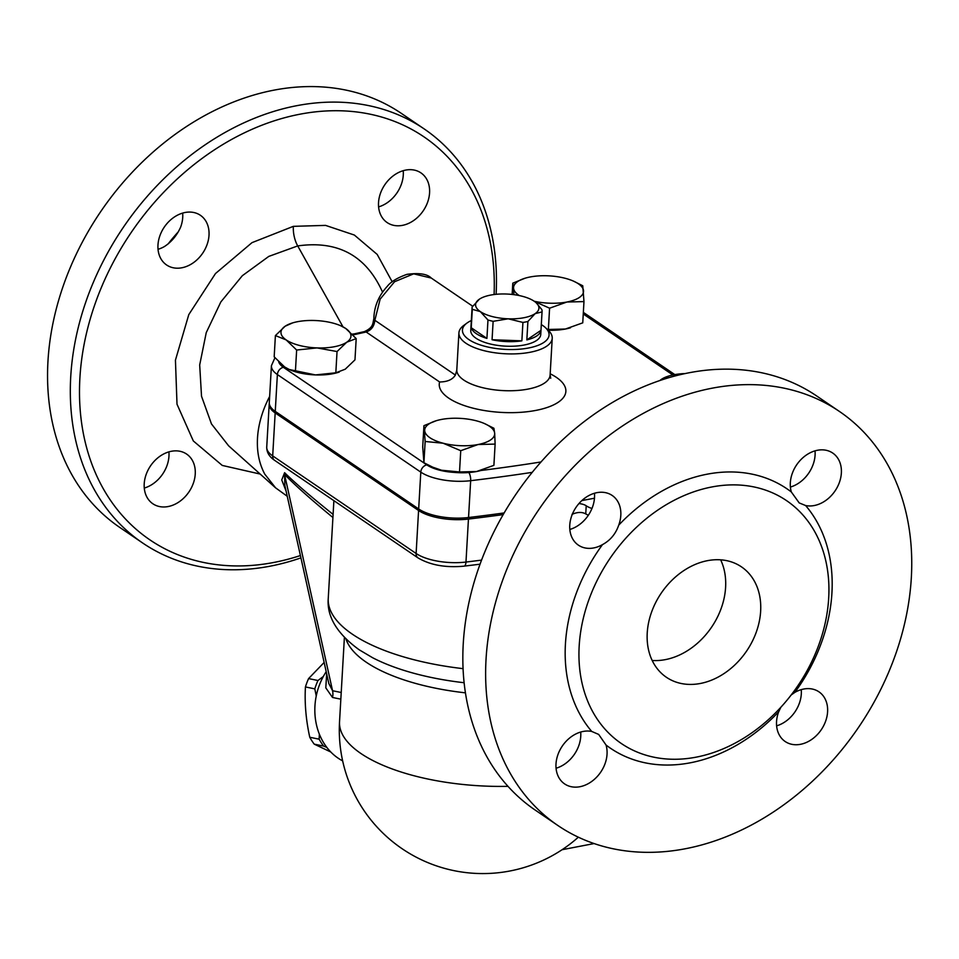 <?xml version="1.0" encoding="UTF-8"?>
<svg xmlns="http://www.w3.org/2000/svg" width="959" height="959" viewBox="0 0 959 959"><rect width="100%" height="100%" fill="white"/><g stroke="black" fill="none" stroke-linecap="round" stroke-linejoin="round"><path stroke-width="1.44" d="M652.18 660.475A66.758 51.582 124.2 0 0 665.354 659.624A66.758 51.582 124.2 0 0 720.653 559.828M700.394 683.467A66.758 51.582 -55.8 0 1 666.385 677.27A66.758 51.582 -55.8 0 1 661.29 593.058A66.758 51.582 -55.8 0 1 741.487 566.877A66.758 51.582 -55.8 0 1 756.447 631.645A66.758 51.582 -55.8 0 1 700.394 683.467M275.557 487.819L228.602 445.803L211.471 423.938L201.522 396.259L199.688 364.971L206.245 332.629L220.834 301.953L242.339 275.701L268.796 256.401L297.71 245.924C337.76 240.265 365.978 255.538 382.377 291.752L382.545 292.159M354.099 333.912L352.265 334.128M269.647 396.427C263.401 408.39 259.517 420.45 257.983 432.605C256.149 448.404 258.415 462.25 264.78 474.154L275.569 487.819L287.256 496.282M300.407 555.549A243.682 188.252 -55.8 0 1 79.489 392.327A243.682 188.252 -55.8 0 1 299.807 114.229A243.682 188.252 -55.8 0 1 494.089 294.533M171.325 451.281A30.041 23.208 -55.8 0 1 186.621 454.075A30.041 23.208 -55.8 0 1 188.923 491.967A30.041 23.208 -55.8 0 1 152.829 503.751A30.041 23.208 -55.8 0 1 146.104 474.609A30.041 23.208 -55.8 0 1 171.325 451.281M209.014 235.231A30.041 23.208 -55.8 0 1 193.298 262.79A30.041 23.208 -55.8 0 1 166.59 264.972A30.041 23.208 -55.8 0 1 164.301 227.079A30.041 23.208 -55.8 0 1 200.395 215.296A30.041 23.208 -55.8 0 1 209.014 235.231M402.456 225.365A30.041 23.208 -55.8 0 1 387.148 222.572A30.041 23.208 -55.8 0 1 384.859 184.679A30.041 23.208 -55.8 0 1 420.953 172.896A30.041 23.208 -55.8 0 1 427.678 202.049A30.041 23.208 -55.8 0 1 402.456 225.365M776.622 725.843A30.041 23.208 124.2 0 0 801.245 689.641M556.064 768.243A30.041 23.208 124.2 0 0 580.686 732.041M569.826 529.464A30.041 23.208 124.2 0 0 594.52 497.517A30.041 23.208 124.2 0 0 594.46 493.262M790.384 487.064A30.041 23.208 124.2 0 0 815.018 450.862M572.02 514.348C577.474 511.974 582.053 511.83 585.745 513.916L588.323 515.283M168.113 243.946A146.871 113.474 -55.8 0 1 178.434 231.682M158.043 249.292A30.041 23.208 -55.8 0 0 164.433 246.547C171.529 241.908 176.947 235.423 180.652 227.079A30.041 23.208 -55.8 0 0 182.725 217.345A30.041 23.208 -55.8 0 0 182.666 213.102M496.103 294.305A250.347 193.418 124.2 0 0 424.214 128.95A250.347 193.418 124.2 0 0 296.667 105.706A250.347 193.418 124.2 0 0 86.478 300.047A250.347 193.418 124.2 0 0 142.555 542.926A250.347 193.418 124.2 0 0 270.114 566.182A250.347 193.418 124.2 0 0 300.922 557.874M424.214 128.95L401.437 113.45A250.347 193.418 124.2 0 0 100.695 211.639A250.347 193.418 124.2 0 0 119.779 527.438L142.555 542.926M168.904 451.881A30.041 23.208 -55.8 0 1 144.27 488.071M403.224 170.702A30.041 23.208 -55.8 0 1 378.601 206.892M791.163 694.987L794.855 692.386A156.892 121.206 124.2 0 0 805.632 505.549L799.195 502.912L791.319 491.955A156.892 121.206 124.2 0 0 706.999 474.214A156.892 121.206 124.2 0 0 618.735 525.124C615.726 533.887 610.32 540.385 602.504 544.604A156.892 121.206 124.2 0 0 591.727 731.441L598.668 734.414L606.052 745.035A156.892 121.206 124.2 0 0 778.636 711.866L780.854 707.251M711.722 486.992A146.871 113.474 124.2 0 0 588.418 601.017A146.871 113.474 124.2 0 0 621.324 743.501A146.871 113.474 124.2 0 0 797.756 685.901A146.871 113.474 124.2 0 0 786.56 500.634A146.871 113.474 124.2 0 0 711.722 486.992M557.85 825.483L535.074 809.983A250.347 193.418 -55.8 0 1 478.997 567.105A250.347 193.418 -55.8 0 1 689.173 372.751A250.347 193.418 -55.8 0 1 816.732 396.007L839.509 411.507A250.347 193.418 -55.8 0 1 895.586 654.386A250.347 193.418 -55.8 0 1 685.409 848.739A250.347 193.418 -55.8 0 1 557.85 825.483A250.347 193.418 -55.8 0 1 538.766 509.697A250.347 193.418 -55.8 0 1 839.509 411.507M778.636 711.866A30.041 23.208 124.2 0 0 776.55 721.588A30.041 23.208 124.2 0 0 785.181 741.523A30.041 23.208 124.2 0 0 821.264 729.739A30.041 23.208 124.2 0 0 818.974 691.847A30.041 23.208 124.2 0 0 794.855 692.386M591.727 731.441A30.041 23.208 124.2 0 0 583.108 731.453A30.041 23.208 124.2 0 0 557.886 754.781A30.041 23.208 124.2 0 0 564.623 783.923A30.041 23.208 124.2 0 0 595.263 778.528A30.041 23.208 124.2 0 0 606.052 745.035M618.735 525.124A30.041 23.208 124.2 0 0 620.809 515.403A30.041 23.208 124.2 0 0 612.19 495.467A30.041 23.208 124.2 0 0 576.095 507.251A30.041 23.208 124.2 0 0 578.385 545.144A30.041 23.208 124.2 0 0 602.504 544.604M805.632 505.549A30.041 23.208 124.2 0 0 814.251 505.537A30.041 23.208 124.2 0 0 839.473 482.209A30.041 23.208 124.2 0 0 832.748 453.068A30.041 23.208 124.2 0 0 802.096 458.462A30.041 23.208 124.2 0 0 791.319 491.955M326.659 673.829L325.796 687.843L332.509 697.469A13.354 11.304 101.6 0 0 332.557 690.72L328.817 683.503L284.859 485.506L284.547 474.417A16.687 10.058 135.9 0 0 284.607 472.691L281.742 479.956L286.142 491.26M285.015 486.177L284.859 485.506M536.369 302.972L541.859 309.637A35.051 13.642 -176.7 0 1 542.075 311.495A35.051 13.642 -176.7 0 1 542.027 311.927L535.146 313.629A31.707 12.335 3.3 0 0 536.249 302.864A31.707 12.335 3.3 0 0 534.199 301.234A31.707 12.335 3.3 0 0 506.304 294.017A31.707 12.335 3.3 0 0 479.368 299.196A31.707 12.335 3.3 0 0 478.865 299.556L478.853 299.556A31.707 12.335 3.3 0 0 480.315 311.591A31.707 12.335 3.3 0 0 508.198 318.808A31.707 12.335 3.3 0 0 535.146 313.629L527.906 321.481A35.051 13.642 -176.7 0 1 522.931 322.428L508.198 318.808L493.13 321.325A35.051 13.642 -176.7 0 1 487.975 319.994L480.315 311.591L472.308 309.325A35.051 13.642 -176.7 0 1 472.092 307.467A35.051 13.642 -176.7 0 1 472.128 307.036L479.368 299.196M522.931 322.428L521.864 340.853L492.063 339.738L493.13 321.325M487.975 319.994L486.92 338.407L471.241 327.75L472.308 309.325M542.027 311.927L540.972 330.34L526.839 339.894L527.906 321.481M540.972 330.34A35.051 13.642 -176.7 0 1 526.839 339.894M521.864 340.853A35.051 13.642 -176.7 0 1 492.063 339.738M486.92 338.407A35.051 13.642 -176.7 0 1 471.241 327.75M542.075 311.495L540.744 334.523A35.051 13.642 -176.7 0 1 504.961 346.115A35.051 13.642 -176.7 0 1 470.761 330.483L472.092 307.467M316.242 696.018L314.816 688.874A59.254 50.18 -78.4 0 1 317.968 680.506L323.327 676.491M326.839 747.409L323.627 746.078A59.254 50.18 -78.4 0 1 319.155 739.185L319.347 734.103M324.142 662.453L308.582 678.588A59.254 50.18 101.6 0 0 305.43 686.944C304.518 703.223 305.969 720.005 309.769 737.255A59.254 50.18 101.6 0 0 314.24 744.148L330.795 752M317.968 680.506L308.582 678.588M314.816 688.874L305.43 686.944M319.155 739.185L309.769 737.255M323.627 746.078L314.24 744.148M481.586 470.294A35.051 13.642 -176.7 0 1 481.418 470.354A35.051 13.642 -176.7 0 1 480.927 470.497A35.051 13.642 -176.7 0 1 476.539 471.528L493.897 465.343L495.12 444.089L478.097 444.52L460.74 450.694L443.106 443.214A35.051 13.642 3.3 0 0 478.097 444.52A35.051 13.642 3.3 0 0 494.676 433.3L495.12 444.089M484.535 423.59L493.909 428.265L494.676 433.3A35.051 13.642 3.3 0 0 484.127 423.41A35.051 13.642 3.3 0 0 476.275 420.785A35.051 13.642 3.3 0 0 441.296 419.479A35.051 13.642 3.3 0 0 436.417 420.665A35.051 13.642 3.3 0 0 424.705 430.699A35.051 13.642 3.3 0 0 443.106 443.214L425.149 441.488L423.938 425.664L422.715 446.918L423.926 462.741L432.773 467.201L441.548 470.234L459.517 471.96L476.539 471.528A35.051 13.642 -176.7 0 1 454.362 472.403A35.051 13.642 -176.7 0 1 441.548 470.234A35.051 13.642 -176.7 0 1 433.708 467.596A35.051 13.642 -176.7 0 1 433.3 467.417M423.938 425.664L436.249 420.713M339.246 372.092L337.688 372.56A35.051 13.642 -176.7 0 1 315.451 374.921L335.818 372.799L345.228 369.203L354.974 359.853L356.197 338.587L346.786 342.183L337.041 351.545L317.009 347.913L296.643 350.035L286.19 339.93L275.401 335.578L285.147 326.228A35.051 13.642 3.3 0 0 286.19 339.93A35.051 13.642 3.3 0 0 317.009 347.913A35.051 13.642 3.3 0 0 346.786 342.183A35.051 13.642 3.3 0 0 345.731 328.481A35.051 13.642 3.3 0 0 340.385 325.616A35.051 13.642 3.3 0 0 314.912 320.51A35.051 13.642 3.3 0 0 292.687 322.871A35.051 13.642 3.3 0 0 285.147 326.228L292.687 322.871M275.401 335.578L274.178 356.844L284.631 366.949L289.258 369.503L315.451 374.921A35.051 13.642 -176.7 0 1 289.978 369.814A35.051 13.642 -176.7 0 1 289.582 369.635M340.793 325.796L345.731 328.481L356.197 338.587M547.397 329.488L565.39 329.033A35.051 13.642 -176.7 0 1 548.176 330.22M570.449 327.798A35.051 13.642 -176.7 0 1 570.269 327.846A35.051 13.642 -176.7 0 1 565.39 329.033L582.748 322.847L583.971 301.594L566.949 302.013A35.051 13.642 3.3 0 0 583.54 290.793A35.051 13.642 3.3 0 0 572.979 280.903A35.051 13.642 3.3 0 0 565.139 278.278A35.051 13.642 3.3 0 0 530.147 276.971A35.051 13.642 3.3 0 0 525.268 278.158A35.051 13.642 3.3 0 0 513.568 288.191L512.801 283.157L525.1 278.206M573.386 281.083L582.76 285.77L583.971 301.594M513.892 294.653L513.568 288.191A35.051 13.642 3.3 0 0 519.31 295.576M534.235 301.258A35.051 13.642 3.3 0 0 566.949 302.013L549.591 308.199L534.463 301.426M459.517 471.96L460.74 450.694M423.926 462.741L425.149 441.488M335.818 372.799L337.041 351.545M295.42 371.289L296.643 350.035M512.142 294.437L512.801 283.157M548.368 329.452L549.591 308.199M659.684 380.603L668.998 375.952A35.051 13.642 3.3 0 0 661.458 379.308A35.051 13.642 3.3 0 0 659.876 380.543M685.194 373.566A35.051 13.642 3.3 0 0 668.998 375.952M591.967 508.462A20.031 7.792 -176.7 0 1 586.213 505.777A10.01 3.896 3.3 0 0 578.948 503.559M503.187 514.611A1001.412 389.678 -176.7 0 1 468.448 519.059A40.062 15.584 -176.7 0 1 418.58 510.5L275.173 412.921A40.062 15.584 -176.7 0 1 269.203 404.075A40.062 15.584 -176.7 0 1 269.299 403.307M353.032 334.943A994.735 387.076 -176.7 0 1 366.158 331.994C371.361 330.148 374.25 326.24 374.849 320.282L380.148 299.112L394.581 281.718L413.665 273.842L431.298 278.062C427.211 273.926 419.071 272.692 406.904 274.37C397.35 277.774 390.828 281.754 387.316 286.297C378.589 295.816 374.106 306.652 373.854 318.796C372.631 323.387 373.674 327.451 364.36 331.61A6.677 3.608 77.6 0 1 366.158 331.994L439.618 381.97C447.362 381.898 452.612 379.596 455.369 375.065L456.784 370.246L458.917 332.881A46.727 18.185 3.3 0 0 504.53 353.727A46.727 18.185 3.3 0 0 552.228 338.263A46.727 18.185 3.3 0 0 548.308 330.34L545.431 327.642A43.395 16.89 -176.7 0 1 504.782 349.364A43.395 16.89 -176.7 0 1 466.889 323.123A43.395 16.89 -176.7 0 1 471.337 320.546M472.703 306.233L431.646 278.302M466.889 323.123L463.724 325.461A46.727 18.185 3.3 0 0 458.917 332.881M541.32 324.586A43.395 16.89 -176.7 0 1 545.431 327.642M274.933 357.755L271.421 365.703L269.299 402.54A40.062 15.584 3.3 0 0 275.257 411.387L418.675 508.965A40.062 15.584 3.3 0 0 468.543 517.524A1001.412 389.678 3.3 0 0 504.146 512.945M581.873 500.562A1001.412 389.678 3.3 0 0 594.472 498.212M333.097 514.396C311.507 497.134 295.348 483.24 284.607 472.691M326.192 671.72A60.081 50.887 101.6 0 0 342.639 760.871M392.219 281.838L377.199 254.435L354.339 235.039L325.557 225.389L293.346 226.348A20.031 10.046 -100.9 0 0 297.71 245.924L342.974 326.815M293.346 226.348L251.989 242.651L215.487 273.543L188.791 314.6L175.437 360.176L177.007 404.219L193.31 440.936L222.248 465.427L260.177 474.058M332.509 697.469L340.841 699.171M341.224 692.506L332.557 690.72L284.547 474.417C295.312 485.518 311.435 499.879 332.917 517.5M463.053 668.651A161.891 62.994 -176.7 0 1 328.254 598.44L333.888 500.67M464.108 682.724A151.186 58.835 -176.7 0 1 372.643 657.742L359.217 649.806C337.041 633.695 326.719 616.577 328.254 598.44M541.032 461.962A994.735 387.076 -176.7 0 1 480.927 470.497M583.264 314.001L672.882 374.969M439.618 381.97A63.426 24.682 3.3 0 0 521.576 412.262A63.426 24.682 3.3 0 0 550.178 373.794M454.362 472.403A33.385 12.994 -176.7 0 1 426.815 464.887L283.408 367.321A33.385 12.994 -176.7 0 1 278.709 361.915M550.73 378.242L550.106 375.101A46.727 18.185 -176.7 0 1 503.079 390.601A46.727 18.185 -176.7 0 1 456.784 370.246M455.369 375.065L374.849 320.282A6.677 2.829 -0.2 0 1 373.854 318.808M468.819 472.535A6.677 2.565 83.2 0 1 470.665 480.687A1001.412 389.678 3.3 0 0 532.233 472.355M426.815 464.887A6.677 5.155 124.2 0 0 420.797 472.128A40.062 15.584 3.3 0 0 470.665 480.687L468.543 517.524M283.408 367.321A6.677 5.155 124.2 0 0 277.379 374.549L420.797 472.128L418.675 508.965M271.421 365.703A40.062 15.584 3.3 0 0 277.379 374.549L275.257 411.387M507.97 786.344A143.538 55.85 -176.7 0 1 339.534 721.791A143.538 143.538 0 0 0 578.349 837.183M346.007 639.126A143.538 55.85 3.3 0 0 465.415 692.842M481.55 560.116A1001.412 389.678 -176.7 0 1 465.978 562.046A6.677 2.565 83.2 0 1 464.12 566.146L480.039 564.192M468.448 519.059L465.978 562.046A40.062 15.584 -176.7 0 1 416.11 553.475A6.677 5.155 124.2 0 0 418.016 557.898C430.351 565.139 445.719 567.884 464.12 566.146M266.734 447.05C266.662 452.348 269.287 456.784 274.61 460.332A6.677 5.155 -55.8 0 1 272.692 455.897A40.062 15.584 -176.7 0 1 266.734 447.05L269.203 404.075M418.58 510.5L416.11 553.475L272.692 455.897L275.173 412.921M585.745 513.916L586.213 505.777M433.708 467.596L432.773 467.201M484.127 423.41L485.062 423.818M289.978 369.814L289.258 369.503M340.385 325.616L341.104 325.928M572.979 280.903L573.914 281.311M550.106 375.101L552.228 338.263M583.348 312.37L674.812 374.597M364.372 331.61L352.421 334.295M562.094 849.71L594.112 843.56M344.389 637.507L339.534 721.791M274.61 460.332L418.016 557.898"/></g></svg>
